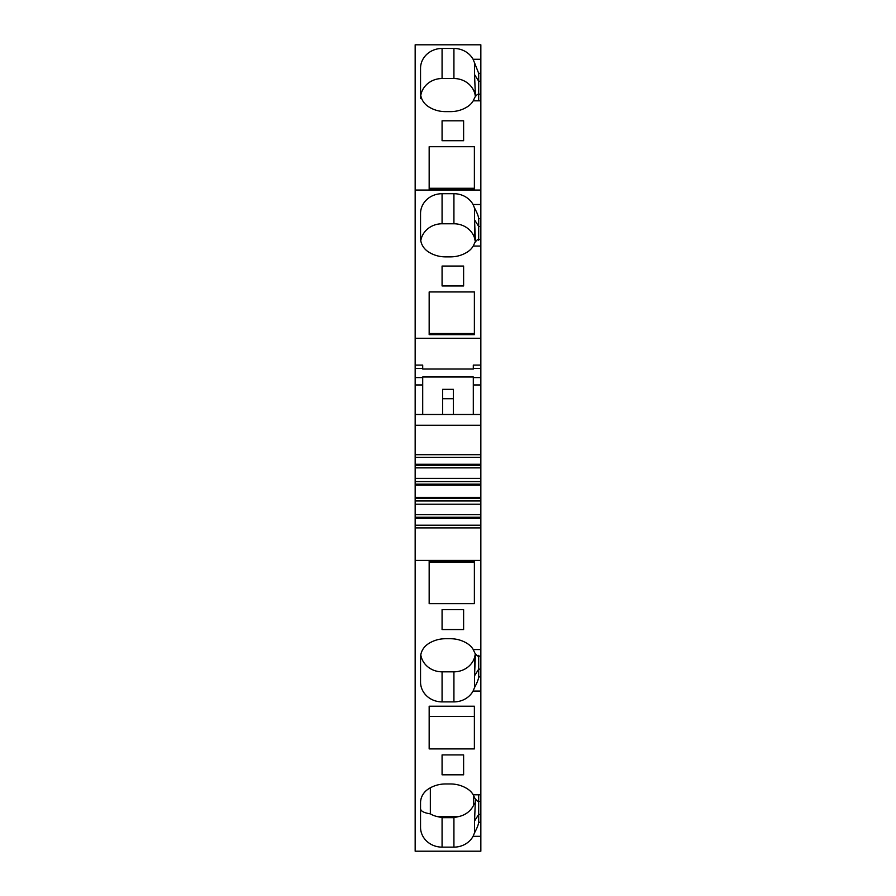 <?xml version="1.0" encoding="UTF-8"?>
<svg xmlns="http://www.w3.org/2000/svg" width="896" height="896" viewBox="0 0 896 896"><rect width="100%" height="100%" fill="white"/><g stroke="black" fill="none" stroke-linecap="round" stroke-linejoin="round"><path stroke-width="1.34" d="M480.838 81.211L480.838 190.042L415.162 190.042L415.162 44.8L480.838 44.8L480.838 81.211L478.688 81.211L478.688 100.822M480.838 190.042L480.838 218.579L478.688 218.579C478.43 216.182 477.042 212.666 474.522 208.018L474.522 236.376L473.581 235.536A21.549 19.902 180 0 1 474.522 237.854L474.522 236.376M473.581 235.536A21.538 19.891 180 0 0 473.077 234.584A21.538 19.891 0 0 0 458.203 224.168A21.538 19.891 0 0 0 453.925 223.776L453.925 193.704L442.075 193.704A21.538 19.891 180 0 0 420.538 213.595L420.538 237.978A18.301 16.912 180 0 0 428.098 251.664A29.613 27.362 180 0 0 445.48 256.872L450.52 256.872A29.613 27.362 180 0 0 467.902 251.664A18.301 16.912 180 0 0 473.222 246.064L480.838 246.064L480.838 218.579M480.838 246.064L480.838 368.413L473.301 368.413L473.301 365.086L480.838 365.086M415.162 500.976L480.838 500.976L480.838 504.202L415.162 504.202L415.162 464.285L480.838 464.285L480.838 368.413M480.838 464.285L480.838 465.304L415.162 465.304M415.162 467.869L480.838 467.869L480.838 465.304M480.838 467.869L480.838 478.363L415.162 478.363M415.162 484.154L480.838 484.154L480.838 478.363M480.838 484.154L480.838 485.173L415.162 485.173M415.162 497.392L480.838 497.392L480.838 485.173M480.838 497.392L480.838 498.422L415.162 498.422M480.838 500.976L480.838 498.422M480.838 504.202L480.838 518.291L415.162 518.291L415.162 851.2L480.838 851.2L480.838 836.326L473.088 836.326L474.522 832.832C477.042 828.173 478.43 824.656 478.688 822.259L478.688 814.386L474.522 821.061L475.462 799.042L475.462 802.29L473.581 805.302L473.581 795.39M415.162 525.202L480.838 525.202L480.838 518.291M480.838 525.202L480.838 527.901L415.162 527.901M478.688 656.174L478.688 669.144L480.838 669.144L480.838 527.901M480.838 669.144L480.838 691.062L473.099 691.062L474.522 687.579C477.042 682.931 478.43 679.414 478.688 677.018L478.688 669.144L474.522 675.819L475.462 653.8M473.581 805.302A21.538 19.891 180 0 1 458.203 816.67L453.925 817.678L453.925 847.134L442.075 847.134A21.538 19.891 180 0 1 420.538 827.243L420.538 802.872A18.301 16.912 180 0 1 428.098 789.174A29.613 27.362 180 0 1 445.48 783.966L450.52 783.966A29.613 27.362 180 0 1 467.902 789.174A18.301 16.912 180 0 1 473.234 794.774L480.838 794.774L480.838 691.062M480.838 794.774L480.838 836.326M480.838 677.488L480.838 676.76L478.688 677.018M415.162 504.202L415.162 518.291M415.162 464.285L415.162 190.042M480.838 73.338L478.688 73.338L478.688 81.211L474.522 74.536L474.522 62.765L473.088 59.27A21.538 19.891 0 0 0 453.925 48.462L442.075 48.462A21.538 19.891 0 0 0 420.538 68.354L420.538 92.725A18.301 16.912 0 0 0 428.098 106.422A29.613 27.362 0 0 0 445.48 111.63L450.52 111.63A29.613 27.362 0 0 0 467.902 106.422A18.301 16.912 0 0 0 473.222 100.822L480.838 100.822M473.234 100.822L474.869 97.306C477.03 94.349 478.307 93.587 478.688 94.998M429.162 146.709L474.376 146.709L474.376 189.392L429.162 189.392L429.162 146.709M442.075 120.803L442.075 140.706L442.075 120.803L463.613 120.803L463.613 140.706L463.613 120.803M442.075 140.706L463.613 140.706M480.838 338.262L415.162 338.262M453.925 193.704A21.538 19.891 180 0 1 473.077 204.512L474.522 208.018M442.075 285.947L463.613 285.947L463.613 266.056L442.075 266.056L442.075 285.947L442.075 266.056M429.162 291.95L429.162 334.645L474.376 334.645L474.376 291.95L429.162 291.95M475.462 241.797L474.522 219.778L478.688 226.453L478.688 218.579M480.838 226.453L478.688 226.453L478.688 239.422M478.688 240.24C478.475 238.717 477.198 239.49 474.869 242.547L473.234 246.064M415.162 365.086L422.699 365.086L422.699 369.018L473.301 369.018L473.301 368.413M422.699 414.49L422.699 376.981L473.301 376.981L473.301 384.955L480.838 384.955M473.301 414.49L473.301 384.955M480.838 414.49L415.162 414.49M480.838 457.363L415.162 457.363M415.162 481.589L480.838 481.589M415.162 514.707L480.838 514.707M480.838 560.414L415.162 560.414M474.376 560.963L474.376 603.658L429.162 603.658L429.162 560.963L474.376 560.963L474.376 562.083L429.162 562.083L429.162 560.963M473.581 660.061A21.549 19.902 180 0 0 474.522 657.742L473.581 660.061A21.538 19.891 180 0 1 473.099 660.99A21.538 19.891 180 0 1 458.203 671.429A21.538 19.891 180 0 1 453.925 671.821L453.925 701.893A21.538 19.891 180 0 0 453.958 701.893L442.075 701.893A21.538 19.891 180 0 1 441.997 701.893A21.538 19.891 180 0 1 420.538 682.002L420.538 657.619A18.301 16.912 180 0 1 428.098 643.933A29.613 27.362 180 0 1 445.48 638.725L450.52 638.725A29.613 27.362 180 0 1 467.902 643.933A18.301 16.912 180 0 1 473.234 649.533L474.869 653.05C477.198 656.107 478.475 656.88 478.688 655.357M463.613 629.563L442.075 629.563L442.075 609.661L463.613 609.661L463.613 629.563L463.613 609.661M453.958 701.893A21.538 19.891 180 0 0 454.003 701.893A21.538 19.891 180 0 0 473.077 691.085A21.538 19.891 180 0 0 473.099 691.062M442.042 701.893A21.538 19.891 180 0 0 442.075 701.893L442.075 671.821L453.925 671.821M453.925 847.134A21.538 19.891 180 0 0 473.088 836.326M442.075 774.805L442.075 754.902L463.613 754.902L463.613 774.805L442.075 774.805L442.075 754.902M429.162 706.216L474.376 706.216L474.376 748.899L429.162 748.899L429.162 706.216L429.162 716.464L474.376 716.464L474.376 706.216M478.688 800.598C478.475 802.122 477.198 801.349 474.869 798.291L473.234 794.774M478.688 794.774L478.688 814.386L480.838 814.386M478.688 73.338L474.522 62.765M422.699 384.955L415.162 384.955M474.522 74.536L475.462 96.555M429.162 189.392L429.162 188.272L474.376 188.272L474.376 189.392M453.925 223.776L442.075 223.776A21.538 19.891 0 0 0 437.797 224.168A21.538 19.891 0 0 0 430.338 226.99A21.538 19.891 0 0 0 420.784 240.699M463.613 285.947L463.613 266.056M429.162 334.645L429.162 333.525L474.376 333.525L474.376 334.645M442.613 389.334L453.387 389.334L453.387 398.731L442.613 398.731L442.613 389.334M442.075 609.661L442.075 629.563M474.522 659.221L474.522 687.579M420.784 654.886A21.538 19.891 180 0 0 430.338 668.606A21.538 19.891 180 0 0 437.797 671.429A21.538 19.891 180 0 0 442.075 671.821M474.522 821.061L474.522 832.832M453.925 817.678L442.075 817.678L437.797 816.67A21.538 19.891 180 0 1 430.338 813.848L430.338 787.819M420.538 808.338C420.437 810.992 423.707 812.829 430.338 813.848M463.613 754.902L463.613 774.805M475.373 241.898L474.522 237.854M442.613 414.49L442.613 398.731M453.387 414.49L453.387 398.731M474.522 657.742L475.373 653.699M458.203 816.67L437.797 816.67M475.373 96.656A21.549 19.902 0 0 0 474.522 92.613A21.549 19.902 0 0 0 473.581 90.294A21.538 19.891 180 0 0 458.203 78.926A21.538 19.891 180 0 0 453.925 78.523L442.075 78.523L442.075 48.462M420.784 95.458A21.538 19.891 180 0 1 430.338 81.749A21.538 19.891 180 0 1 437.797 78.926A21.538 19.891 180 0 1 442.075 78.523M420.538 98.426L420.538 68.354M480.838 59.27L473.077 59.27M480.838 204.512L473.077 204.512M422.699 368.413L415.162 368.413M422.699 377.574L415.162 377.574M480.838 377.574L473.301 377.574M480.838 425.253L415.162 425.253M480.838 454.675L415.162 454.675M415.162 517.261L480.838 517.261M480.838 649.555L473.245 649.555M480.838 822.259L478.688 822.259M442.075 223.776L442.075 193.704M442.075 817.678L442.075 847.134M474.522 92.613L474.522 91.123L473.581 90.294M475.462 93.296L474.522 91.123M453.925 48.462L453.925 78.523M480.838 94.17L478.218 94.17M480.838 239.422L478.206 239.422M478.206 656.174L480.838 656.174M478.206 801.416L480.838 801.416"/></g></svg>
